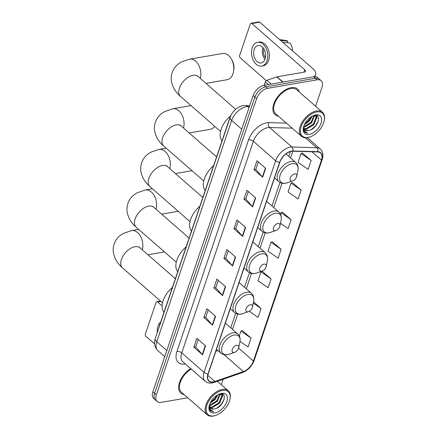 <?xml version="1.0" encoding="UTF-8"?>
<svg xmlns="http://www.w3.org/2000/svg" width="438" height="438" viewBox="0 0 438 438"><rect width="100%" height="100%" fill="white"/><g stroke="black" fill="none" stroke-linecap="round" stroke-linejoin="round"><path stroke-width="0.66" d="M159.169 327.011A10.643 6.165 -48.8 0 1 159.629 325.133L229.851 117.685A10.643 6.165 -48.8 0 1 231.33 114.603M315.59 106.248L321.99 87.337A10.643 6.165 131.2 0 0 321.147 80.68L317.665 77.636A10.643 6.165 131.2 0 0 313.668 76.77L263.988 85.322A10.643 6.165 131.2 0 0 253.137 95.55L152.862 391.796A10.643 6.165 131.2 0 0 153.705 398.454L155.446 399.976A10.643 6.165 131.2 0 1 154.603 393.319A10.643 6.165 131.2 0 0 155.446 399.976L157.187 401.498A10.643 6.165 131.2 0 0 161.184 402.369L187.76 397.792M321.147 80.68A10.643 6.165 131.2 0 0 317.15 79.815L267.47 88.367A10.643 6.165 131.2 0 0 256.619 98.594L254.878 97.072L154.603 393.319L254.878 97.072A10.643 6.165 131.2 0 1 265.729 86.844A10.643 6.165 131.2 0 0 254.878 97.072L253.137 95.55M317.15 79.815L315.409 78.293L265.729 86.844L315.409 78.293A10.643 6.165 131.2 0 1 319.406 79.158A10.643 6.165 131.2 0 0 315.409 78.293L313.668 76.77M299.389 92.084A17.027 9.86 131.2 0 0 297.506 89.023A17.027 9.86 131.2 0 0 291.111 87.638A17.027 9.86 131.2 0 0 275.814 99.574A17.027 9.86 131.2 0 0 275.097 114.668A17.027 9.86 131.2 0 0 278.382 116.125A17.027 9.86 131.2 0 1 275.097 114.668A17.027 9.86 131.2 0 1 275.814 99.574A17.027 9.86 131.2 0 1 291.111 87.638A17.027 9.86 131.2 0 1 297.506 89.023A17.027 9.86 131.2 0 1 299.389 92.084M213.377 381.87A11.35 6.575 -48.8 0 1 209.112 380.945A11.35 6.575 -48.8 0 1 208.214 373.838L279.838 162.235A11.35 6.575 -48.8 0 1 292.814 151.219L317.687 151.948A11.35 6.575 -48.8 0 1 320.545 152.977A11.35 6.575 -48.8 0 1 321.443 160.084L253.421 361.043A11.35 6.575 -48.8 0 1 243.353 371.561L214.877 381.476A11.35 6.575 -48.8 0 1 213.377 381.87M213.295 382.106A11.634 6.74 131.2 0 0 214.834 381.701L243.309 371.785A11.634 6.74 131.2 0 0 253.629 361.005L321.651 160.051A11.634 6.74 131.2 0 0 317.802 151.707L292.929 150.979A11.634 6.74 131.2 0 0 279.63 162.274L208.006 373.877A11.634 6.74 131.2 0 0 213.295 382.106M265.674 168.345L256.964 160.735L253.958 169.61L262.669 177.22L265.674 168.345M258.316 161.918L255.803 169.342L262.395 176.952A2.836 1.341 18.7 0 0 262.669 177.22M255.819 169.292L253.958 169.61M255.655 197.938L246.944 190.327L243.939 199.208L252.649 206.818L255.655 197.938M248.302 191.51L245.789 198.934L252.381 206.544A2.836 1.341 18.7 0 0 252.649 206.818M245.806 198.885L243.939 199.208M245.636 227.53L236.931 219.925L233.925 228.8L242.63 236.411L245.636 227.53M238.283 221.108L235.77 228.532L242.362 236.142A2.836 1.341 18.7 0 0 242.63 236.411M235.786 228.483L233.925 228.8M205.57 345.91L196.859 338.3L193.853 347.181L202.564 354.791L205.57 345.91M198.217 339.483L195.704 346.907L202.29 354.523A2.836 1.341 18.7 0 0 202.564 354.791M195.72 346.858L193.853 347.181M215.584 316.318L206.878 308.708L203.873 317.583L212.578 325.193L215.584 316.318M208.231 309.89L205.718 317.315L212.31 324.925A2.836 1.341 18.7 0 0 212.578 325.193M205.734 317.265L203.873 317.583M225.603 286.72L216.892 279.11L213.892 287.99L222.597 295.601L225.603 286.72M218.25 280.298L215.737 287.717L222.329 295.332A2.836 1.341 18.7 0 0 222.597 295.601M215.753 287.667L213.892 287.99M235.622 257.128L226.911 249.518L223.906 258.398L232.616 266.008L235.622 257.128M228.264 250.7L225.756 258.124L232.343 265.735A2.836 1.341 18.7 0 0 232.616 266.008M225.773 258.075L223.906 258.398M190.689 368.615A17.027 9.86 131.2 0 0 180.834 393.154A17.027 9.86 131.2 0 0 184.119 394.611A17.027 9.86 131.2 0 1 180.834 393.154A17.027 9.86 131.2 0 1 190.689 368.615M256.619 98.594L156.344 394.841A10.643 6.165 131.2 0 0 157.187 401.498M221.283 384.695A10.643 6.165 131.2 0 0 221.721 383.584L223.183 379.253M301.152 190.103L291.024 183.1L288.018 191.981L298.147 198.983L301.152 190.103L292.403 182.613M311.172 160.511L301.037 153.508L298.032 162.389L308.166 169.386L311.172 160.511L302.423 153.021M271.1 278.891L260.971 271.889L257.966 280.763L268.1 287.766L271.1 278.891L262.351 271.401M249.31 311.303L258.081 317.364L261.086 308.483L253.509 301.859M239.975 341.366L248.061 346.956L251.067 338.076L242.318 330.591M280.468 223.281L288.133 228.576L291.139 219.701L282.39 212.211M281.119 249.293L270.985 242.291L267.979 251.171L278.114 258.174L281.119 249.293L272.37 241.803M270.985 242.291L272.496 241.76M260.971 271.889L262.482 271.352M261.086 308.483L253.263 303.08M251.067 338.076L240.933 331.073L239.279 335.962M240.933 331.073L242.444 330.542M291.139 219.701L281.004 212.698L280.512 214.149M281.004 212.698L282.515 212.167M291.024 183.1L292.535 182.569M301.037 153.508L302.548 152.977M160.921 301.432L157.598 302.006A1.774 1.177 -99.8 0 0 156.793 301.738A1.774 1.177 -99.8 0 0 156.005 302.532L145.389 333.904A1.774 1.177 -99.8 0 0 145.974 336.335L154.543 343.825M157.598 302.006L162.109 305.948M160.68 322.034A12.061 8.004 -99.8 0 0 157.965 326.211A12.061 8.004 -99.8 0 0 157.291 332.562M222.471 390.439A15.253 8.837 131.2 0 0 206.917 405.101A15.253 8.837 131.2 0 0 213.853 415.886A15.253 8.837 131.2 0 0 215.83 415.372A15.253 8.837 131.2 0 0 229.95 399.215A15.253 8.837 131.2 0 0 222.471 390.439M229.95 399.215L230.065 398.651A15.96 9.247 131.2 0 0 228.231 390.762A15.96 9.247 131.2 0 0 222.236 389.464A15.96 9.247 131.2 0 0 207.897 400.65A15.96 9.247 131.2 0 0 207.223 414.802A15.96 9.247 131.2 0 0 213.218 416.1A15.96 9.247 131.2 0 0 215.288 415.563L215.83 415.372M191.22 369.075A15.96 9.247 131.2 0 0 181.535 392.349L207.223 414.802M217.85 394.748L215.195 399.44L210.109 403.206M216.958 395.284L214.653 398.963L210.585 402.254M220.166 393.866L217.374 401.345L210.098 405.703L209.424 405.747M219.712 393.943L216.826 400.869L209.408 405.243M220.697 393.828L221.486 394.288L222.416 396.166L219.547 403.245L212.271 407.603L209.846 407.362M221.195 394.074L221.874 395.689L219.005 402.768L211.729 407.126L209.692 407.011M209.419 405.008A8.869 5.136 131.2 0 0 210.574 408.309A8.869 5.136 131.2 0 0 213.903 409.032L210.475 408.216M214.855 412.93A11.706 6.778 131.2 0 0 226.791 401.679A11.706 6.778 131.2 0 0 221.469 393.395A11.706 6.778 131.2 0 0 220.007 393.773A11.706 6.778 131.2 0 0 209.101 406.25A11.706 6.778 131.2 0 0 214.855 412.93M213.903 409.032C223.002 408.342 228.696 391.84 219.92 393.904M209.2 405.802L209.501 409.404L210.497 410.789L213.618 411.769L210.284 409.585L209.359 405.194M213.618 411.769L210.426 410.724M224.196 399.232L221.185 404.433L216.974 408.068M222.449 394.129L222.373 395.908M221.382 398.914L219.005 402.527L215.178 405.927M219.203 397.009L216.832 400.628L212.999 404.028M216.93 395.3L214.653 398.722L210.82 402.122M222.712 394.255L222.455 397.014M220.522 393.833L220.281 395.109M236.613 345.314A4.254 2.464 131.2 0 0 232.277 349.404A4.254 2.464 131.2 0 0 234.21 352.415A4.254 2.464 131.2 0 0 234.763 352.272A4.254 2.464 131.2 0 0 238.705 347.761A4.254 2.464 131.2 0 0 236.613 345.314M172.38 287.465A19.507 11.3 131.2 0 0 163.987 312.261M250.361 304.711A4.254 2.464 131.2 0 0 246.019 308.801A4.254 2.464 131.2 0 0 247.952 311.812A4.254 2.464 131.2 0 0 248.505 311.67A4.254 2.464 131.2 0 0 252.447 307.158A4.254 2.464 131.2 0 0 250.361 304.711M186.128 246.857A19.507 11.3 131.2 0 0 177.735 271.659M264.103 264.103A4.254 2.464 131.2 0 0 259.761 268.198A4.254 2.464 131.2 0 0 261.7 271.21A4.254 2.464 131.2 0 0 262.247 271.067A4.254 2.464 131.2 0 0 266.189 266.556A4.254 2.464 131.2 0 0 264.103 264.103M199.87 206.254A19.507 11.3 131.2 0 0 191.477 231.056M277.845 223.5A4.254 2.464 131.2 0 0 273.504 227.596A4.254 2.464 131.2 0 0 275.442 230.607A4.254 2.464 131.2 0 0 275.995 230.459A4.254 2.464 131.2 0 0 279.931 225.953A4.254 2.464 131.2 0 0 277.845 223.5M213.613 165.652A19.507 11.3 131.2 0 0 205.219 190.448M189.178 132.949L210.284 129.319A13.299 8.826 -99.8 0 0 214.708 126.319M231.488 59.229L232.326 60.745A9.756 6.471 80.2 0 1 233.854 69.62L233.574 71.328A13.299 8.826 -99.8 0 0 231.488 59.229A13.299 8.826 -99.8 0 0 222.559 53.502L189.61 59.174A13.299 8.826 80.2 0 1 198.502 64.829A13.299 8.826 80.2 0 1 200.325 78.424M205.964 83.351L227.07 79.716A13.299 8.826 -99.8 0 0 232.978 73.743A13.299 8.826 -99.8 0 0 233.574 71.328M294.637 173.902A4.254 2.464 131.2 0 0 290.295 177.992A4.254 2.464 131.2 0 0 292.228 181.004A4.254 2.464 131.2 0 0 292.781 180.861A4.254 2.464 131.2 0 0 296.723 176.35A4.254 2.464 131.2 0 0 294.637 173.902M230.612 115.867A19.507 11.3 131.2 0 0 222.011 140.85M268.28 84.583L265.28 81.961L264.152 85.295M313.915 76.732A14.186 6.718 18.7 0 0 315.584 74.75A14.186 6.718 18.7 0 0 312.606 68.399L259.701 22.168L251.861 23.521L304.76 69.752A3.548 1.681 -161.3 0 1 305.505 71.339A3.548 1.681 -161.3 0 1 304.322 72.1L276.98 76.809L282.981 82.054M251.861 23.521A1.774 1.177 -99.8 0 0 251.056 23.252L258.902 21.9A1.774 1.177 80.2 0 1 259.701 22.168M251.056 23.252A1.774 1.177 -99.8 0 0 250.268 24.046L239.652 55.418A1.774 1.177 -99.8 0 0 240.238 57.849L266.293 80.619M265.28 81.961A1.774 1.029 -48.8 0 1 266.851 80.318L276.745 76.869A1.774 1.029 -48.8 0 1 276.98 76.809M254.188 49.439A8.869 5.886 -99.8 0 0 255.036 58.84A8.869 5.886 -99.8 0 0 261.136 62.935A8.869 5.886 -99.8 0 0 265.072 58.949A8.869 5.886 -99.8 0 0 264.229 49.549A8.869 5.886 -99.8 0 0 258.13 45.459A8.869 5.886 -99.8 0 0 254.188 49.439M262.942 47.616A8.869 5.886 -99.8 0 0 262.816 47.956A8.869 5.886 -99.8 0 0 264.952 59.289M263.895 48.947A7.096 4.708 -99.8 0 0 265.401 57.717M261.678 66.078L263.249 65.809A12.061 8.004 -99.8 0 0 268.603 60.395A12.061 8.004 -99.8 0 0 267.448 47.605A12.061 8.004 -99.8 0 0 259.154 42.043L257.588 42.311A12.061 8.004 -99.8 0 0 252.228 47.726A12.061 8.004 -99.8 0 0 253.383 60.515A12.061 8.004 -99.8 0 0 261.678 66.078A12.061 8.004 -99.8 0 0 267.032 60.663A12.061 8.004 -99.8 0 0 265.882 47.873A12.061 8.004 -99.8 0 0 257.588 42.311M283.145 42.656A11.706 7.769 -99.8 0 0 282.817 42.251L289.951 43.001A9.22 6.121 -99.8 0 1 292.535 50.857M287.224 42.716L287.771 41.101L280.528 40.367M280.638 40.351A11.706 7.769 -99.8 0 0 280.249 40.121M287.771 41.101A9.22 6.121 -99.8 0 0 286.019 40.499L279.663 39.612M316.734 111.953A15.253 8.837 131.2 0 0 301.18 126.615A15.253 8.837 131.2 0 0 308.117 137.401A15.253 8.837 131.2 0 0 310.093 136.886A15.253 8.837 131.2 0 0 324.213 120.729A15.253 8.837 131.2 0 0 316.734 111.953M324.213 120.729L324.328 120.165A15.96 9.247 131.2 0 0 322.494 112.276A15.96 9.247 131.2 0 0 316.499 110.978A15.96 9.247 131.2 0 0 302.154 122.164A15.96 9.247 131.2 0 0 301.486 136.317A15.96 9.247 131.2 0 0 307.481 137.614A15.96 9.247 131.2 0 0 309.546 137.078L310.093 136.886M322.494 112.276L296.805 89.828A15.96 9.247 131.2 0 0 290.81 88.531A15.96 9.247 131.2 0 0 276.466 99.716A15.96 9.247 131.2 0 0 275.798 113.864L301.486 136.317M312.113 116.256L309.458 120.954L304.372 124.721M311.215 116.798L308.916 120.477L304.848 123.768M314.424 115.38L311.637 122.859L304.361 127.212L303.687 127.261M313.975 115.451L311.09 122.383L303.671 126.752M314.96 115.336L315.749 115.802L316.679 117.68L313.811 124.759L306.534 129.117L304.109 128.876M315.459 115.588L316.132 117.203L313.269 124.282L305.992 128.641L303.956 128.526M303.682 126.516A8.869 5.136 131.2 0 0 304.837 129.823A8.869 5.136 131.2 0 0 308.166 130.546L304.738 129.73M309.118 134.444A11.706 6.778 131.2 0 0 321.054 123.193A11.706 6.778 131.2 0 0 315.732 114.909A11.706 6.778 131.2 0 0 314.27 115.287A11.706 6.778 131.2 0 0 303.364 127.765A11.706 6.778 131.2 0 0 309.118 134.444M308.166 130.546C317.265 129.856 322.954 113.354 314.183 115.418M303.463 127.316L303.764 130.918L304.76 132.303L307.881 133.278L304.547 131.099L303.622 126.708M307.881 133.278L304.689 132.238M318.459 120.746L315.448 125.941L311.237 129.582M316.712 115.637L316.636 117.422M315.645 120.423L313.269 124.042L309.436 127.442M313.466 118.523L311.095 122.136L307.262 125.536M311.194 116.815L308.916 120.236L305.083 123.636M316.975 115.769L316.718 118.523M314.785 115.347L314.539 116.623M249.375 106.653L247.897 106.609A14.186 8.218 131.2 0 0 246.14 106.746A14.186 8.218 131.2 0 0 231.675 120.384L156.744 341.75A14.186 8.218 131.2 0 0 157.866 350.635C154.565 347.307 153.694 343.288 155.255 338.574L230.185 117.209A7.096 3.356 -161.3 0 0 231.675 120.384L241.749 129.188M166.823 350.559L156.744 341.75A7.096 3.356 -161.3 0 1 155.255 338.574M249.052 107.622L247.897 106.609A7.096 5.218 -88.3 0 0 245.22 105.503L249.72 105.64M152.862 391.796L156.344 394.841M263.988 85.322L267.47 88.367M185.329 363.923A17.734 10.271 -48.8 0 1 176.947 351.44L248.57 139.837A3.548 1.681 -161.3 0 1 253.361 141.288L181.737 352.891A14.186 8.218 131.2 0 0 182.86 361.772L205.154 381.252A14.186 8.218 -48.8 0 1 204.031 372.371A3.548 1.681 18.7 0 0 208.006 373.877M248.57 139.837A17.734 10.271 -48.8 0 1 266.654 122.788A17.734 10.271 -48.8 0 1 268.85 122.618L286.408 123.138M292.929 150.979A3.548 2.612 -88.3 0 0 291.878 146.998L269.584 127.518A14.186 8.218 131.2 0 0 267.826 127.65A14.186 8.218 131.2 0 0 253.361 141.288L275.655 160.768A14.186 8.218 -48.8 0 1 291.878 146.998L316.745 147.726A14.186 8.218 -48.8 0 1 320.32 149.019L307.306 137.642M205.154 381.252C207.032 382.834 209.342 383.392 212.085 382.943L214.062 382.429A3.548 2.026 -109.2 0 0 214.834 381.701M214.062 382.429L242.532 372.514C248.034 370.263 251.916 366.239 254.171 360.441A3.548 1.681 -161.3 0 1 253.629 361.005M321.651 160.051A3.548 1.681 18.7 0 0 322.187 159.487C323.605 155.085 322.981 151.597 320.32 149.019M317.802 151.707A3.548 2.612 -88.3 0 0 316.745 147.726L305.335 137.756M242.532 372.514A3.548 2.026 -109.2 0 0 243.309 371.785M279.63 162.274A3.548 1.681 -161.3 0 1 275.655 160.768L204.031 372.371L181.737 352.891A3.548 1.681 -161.3 0 0 176.947 351.44M292.179 128.181L269.584 127.518A3.548 2.612 91.7 0 1 268.85 122.618M321.443 160.084L311.938 151.778M214.877 381.476L207.815 375.3M243.353 371.561L224.026 354.67M215.825 351.342L217.987 350.592M253.421 361.043L238.617 348.106M232.54 329.398L237.73 314.057M246.282 288.79L251.472 273.454M260.024 248.187L265.22 232.852M273.772 207.585L282.006 183.248M290.558 157.981L292.847 151.219M235.343 256.882L232.343 265.735M225.324 286.479L222.329 295.332M215.304 316.072L212.31 324.925M205.291 345.67L202.29 354.523M245.357 227.289L242.362 236.142M255.376 197.691L252.381 206.544M265.39 168.099L262.395 176.952M162.525 302.833L122.465 267.826A13.299 7.703 -48.8 0 1 121.414 259.499A13.299 7.703 -48.8 0 1 134.975 246.714A13.299 7.703 -48.8 0 1 139.974 247.793L139.109 246.912M122.465 267.826C119.158 264.995 116.645 261.7 114.931 257.944L113.672 254.139C112.9 250.739 113.059 247.366 114.154 244.021C115.287 240.769 117.16 238.037 119.766 235.825L123.094 233.509L131.592 230.585A13.299 8.826 80.2 0 1 140.483 236.241A13.299 8.826 80.2 0 1 142.306 249.835M234.138 335.07A11.727 6.794 131.2 0 0 222.175 346.343A11.727 6.794 131.2 0 0 227.514 354.643A11.727 6.794 131.2 0 0 229.03 354.249L227.284 354.703C224.754 355.114 222.624 354.588 220.883 353.127A12.768 7.397 131.2 0 1 221.42 341.804A12.768 7.397 131.2 0 1 232.89 332.858A12.768 7.397 131.2 0 1 237.686 333.898C239.778 335.853 240.517 338.492 239.893 341.821A11.727 6.794 131.2 0 0 234.138 335.07M176.268 262.231L136.213 227.223A13.299 7.703 -48.8 0 1 135.156 218.896A13.299 7.703 -48.8 0 1 148.717 206.106A13.299 7.703 -48.8 0 1 153.716 207.19L152.851 206.309M136.213 227.223C132.9 224.393 130.387 221.097 128.673 217.341L127.42 213.536C126.642 210.136 126.801 206.763 127.896 203.418C129.035 200.166 130.902 197.434 133.508 195.217L136.837 192.901L145.334 189.982A13.299 8.826 80.2 0 1 154.225 195.638A13.299 8.826 80.2 0 1 156.048 209.233M247.881 294.467A11.727 6.794 131.2 0 0 235.923 305.74A11.727 6.794 131.2 0 0 241.256 314.041A11.727 6.794 131.2 0 0 242.772 313.646L241.026 314.095C238.502 314.511 236.367 313.986 234.626 312.524A12.768 7.397 131.2 0 1 235.162 301.202A12.768 7.397 131.2 0 1 246.638 292.25A12.768 7.397 131.2 0 1 251.434 293.29C253.525 295.245 254.259 297.889 253.635 301.218A11.727 6.794 131.2 0 0 247.881 294.467M190.015 221.628L149.955 186.615A13.299 7.703 -48.8 0 1 148.904 178.293A13.299 7.703 -48.8 0 1 162.465 165.504A13.299 7.703 -48.8 0 1 167.458 166.588L166.599 165.701M149.955 186.615C146.642 183.785 144.129 180.494 142.416 176.733L141.162 172.933C140.384 169.528 140.543 166.155 141.638 162.816C142.777 159.558 144.644 156.826 147.25 154.614L150.584 152.298L159.076 149.38A13.299 8.826 80.2 0 1 167.968 155.036A13.299 8.826 80.2 0 1 169.796 168.625M261.623 253.859A11.727 6.794 131.2 0 0 249.665 265.138A11.727 6.794 131.2 0 0 254.998 273.438A11.727 6.794 131.2 0 0 256.52 273.038L254.768 273.493C252.244 273.903 250.109 273.378 248.373 271.916A12.768 7.397 131.2 0 1 248.91 260.599A12.768 7.397 131.2 0 1 260.38 251.647A12.768 7.397 131.2 0 1 265.176 252.688C267.268 254.642 268.001 257.287 267.377 260.61A11.727 6.794 131.2 0 0 261.623 253.859M203.758 181.02L163.697 146.013A13.299 7.703 -48.8 0 1 162.646 137.685A13.299 7.703 -48.8 0 1 176.207 124.901A13.299 7.703 -48.8 0 1 181.201 125.985L180.341 125.098M163.697 146.013C160.39 143.182 157.877 139.886 156.158 136.13L154.904 132.325C154.132 128.925 154.291 125.553 155.381 122.207C156.519 118.955 158.392 116.223 160.992 114.011L164.327 111.695L172.818 108.772A13.299 8.826 80.2 0 1 181.715 114.433A13.299 8.826 80.2 0 1 183.538 128.022M275.371 213.257A11.727 6.794 131.2 0 0 263.408 224.535A11.727 6.794 131.2 0 0 268.746 232.83A11.727 6.794 131.2 0 0 270.262 232.436L268.516 232.89C265.986 233.301 263.851 232.775 262.116 231.313A12.768 7.397 131.2 0 1 262.652 219.996A12.768 7.397 131.2 0 1 274.122 211.045A12.768 7.397 131.2 0 1 278.918 212.085C281.01 214.04 281.743 216.679 281.125 220.007A11.727 6.794 131.2 0 0 275.371 213.257M220.544 131.422L180.489 96.415A13.299 7.703 -48.8 0 1 179.432 88.087A13.299 7.703 -48.8 0 1 192.994 75.298A13.299 7.703 -48.8 0 1 197.992 76.382L197.127 75.5M292.157 163.659A11.727 6.794 131.2 0 0 280.2 174.932A11.727 6.794 131.2 0 0 285.532 183.232A11.727 6.794 131.2 0 0 287.049 182.838L285.302 183.287C282.778 183.703 280.643 183.177 278.902 181.715A12.768 7.397 131.2 0 1 279.439 170.393A12.768 7.397 131.2 0 1 290.914 161.441A12.768 7.397 131.2 0 1 295.71 162.482C297.802 164.436 298.535 167.081 297.911 170.409A11.727 6.794 131.2 0 0 292.157 163.659M304.76 69.752L303.945 72.166M282.724 82.098L276.745 76.869M266.851 80.318L271.166 84.085M230.185 117.209C231.363 113.896 233.361 111.11 236.181 108.838C239.663 106.571 241.918 105.52 242.931 105.673L245.22 105.503M157.866 350.635L164.759 356.652M254.171 360.441L322.187 159.487M230.76 327.838L235.688 313.28M244.503 287.235L249.43 272.677M258.245 246.632L263.172 232.069M271.987 206.03L279.964 182.471M288.779 156.426L290.427 151.553M156.793 301.738L160.532 301.092M220.949 393.822L221.486 394.288M217.374 381.274L228.231 390.762M131.592 230.585L138.665 229.37M216.514 349.31L220.883 353.127M225.373 323.135L237.686 333.898M238.705 347.761L239.893 341.821M234.763 352.272L229.03 354.249M147.945 254.763L164.469 251.916M175.348 278.71L139.974 247.793M145.334 189.982L152.408 188.762M230.262 308.702L234.626 312.524M239.121 282.532L251.434 293.29M252.447 307.158L253.635 301.218M248.505 311.67L242.772 313.646M161.688 214.16L178.217 211.313M189.09 238.102L153.716 207.19M159.076 149.38L166.155 148.159M244.004 268.1L248.373 271.916M252.863 241.929L265.176 252.688M266.189 266.556L267.377 260.61M262.247 271.067L256.52 273.038M175.435 173.558L191.959 170.71M202.832 197.5L167.458 166.588M172.818 108.772L191.039 105.635M257.747 227.497L262.116 231.313M266.605 201.321L278.918 212.085M279.931 225.953L281.125 220.007M275.995 230.459L270.262 232.436M216.575 156.897L181.201 125.985M180.489 96.415C177.176 93.584 174.663 90.288 172.95 86.532L171.696 82.727C170.919 79.327 171.077 75.955 172.172 72.609C173.311 69.357 175.178 66.625 177.784 64.408L181.113 62.092L189.61 59.174M274.538 177.894L278.902 181.715M285.932 153.941L295.71 162.482M296.723 176.35L297.911 170.409M292.781 180.861L287.049 182.838M235.639 109.281L197.992 76.382M315.584 74.75L314.933 76.666M315.212 115.336L315.749 115.802"/></g></svg>
